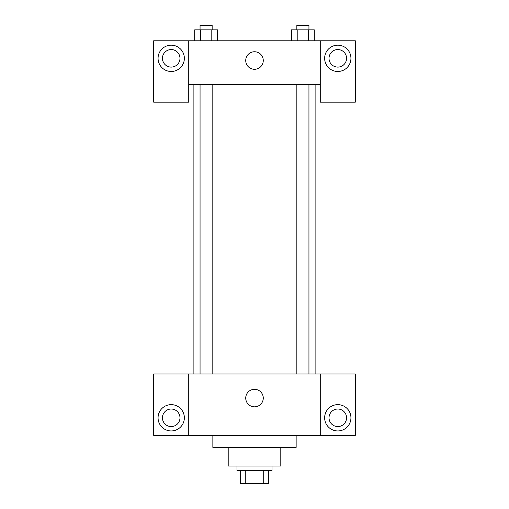 <?xml version="1.0" encoding="UTF-8"?>
<svg xmlns="http://www.w3.org/2000/svg" width="509" height="509" viewBox="0 0 509 509"><rect width="100%" height="100%" fill="white"/><g stroke="black" fill="none" stroke-linecap="round" stroke-linejoin="round"><path stroke-width="0.76" d="M263.726 470.399L263.726 483.55L240.254 483.55L240.254 470.399M263.726 483.55L268.746 483.55L268.746 470.399L268.746 483.55M272.035 466.015L272.035 470.399L236.965 470.399L236.965 466.015M245.274 470.399L245.274 483.55M280.803 447.386L280.803 466.015L228.197 466.015L228.197 447.386M296.143 435.329L296.143 447.386L212.857 447.386L212.857 435.329M320.256 373.956L320.256 435.329L355.327 435.329L355.327 373.956L188.744 373.956L188.744 435.329L153.673 435.329L153.673 373.956L188.744 373.956M320.256 435.329L188.744 435.329M245.732 398.07A8.768 8.768 0 0 1 258.884 390.473A8.768 8.768 0 0 1 258.884 405.66A8.768 8.768 0 0 1 245.732 398.07M337.791 430.945A13.151 13.151 0 0 1 326.403 411.221A13.151 13.151 0 0 1 349.18 411.221A13.151 13.151 0 0 1 337.791 430.945M171.209 430.945A13.151 13.151 0 0 1 159.82 411.221A13.151 13.151 0 0 1 182.597 411.221A13.151 13.151 0 0 1 171.209 430.945M329.024 417.794A8.768 8.768 0 0 1 337.791 409.026A8.768 8.768 0 0 1 346.559 417.794A8.768 8.768 0 0 1 337.791 426.561A8.768 8.768 0 0 1 329.024 417.794M162.441 417.794A8.768 8.768 0 0 1 171.209 409.026A8.768 8.768 0 0 1 179.976 417.794A8.768 8.768 0 0 1 171.209 426.561A8.768 8.768 0 0 1 162.441 417.794M315.873 84.628L315.873 373.956M296.849 373.956L296.849 84.628M212.151 84.628L212.151 373.956M320.256 84.628L320.256 102.163L355.327 102.163L355.327 40.79L320.256 40.79L320.256 84.628L188.744 84.628L188.744 102.163L153.673 102.163L153.673 40.79L188.744 40.79L188.744 84.628M179.976 58.325A8.768 8.768 0 0 1 171.209 67.093A8.768 8.768 0 0 1 162.441 58.325A8.768 8.768 0 0 1 171.209 49.558A8.768 8.768 0 0 1 179.976 58.325M171.209 71.476A13.151 13.151 0 0 1 159.82 51.753A13.151 13.151 0 0 1 182.597 51.753A13.151 13.151 0 0 1 171.209 71.476M346.559 58.325A8.768 8.768 0 0 1 333.408 65.922A8.768 8.768 0 0 1 333.408 50.735A8.768 8.768 0 0 1 346.559 58.325M337.791 71.476A13.151 13.151 0 0 1 326.403 51.753A13.151 13.151 0 0 1 349.18 51.753A13.151 13.151 0 0 1 337.791 71.476M320.256 40.79L188.744 40.79M245.732 60.52A8.768 8.768 0 0 1 258.884 52.93A8.768 8.768 0 0 1 258.884 68.111A8.768 8.768 0 0 1 245.732 60.52M314.288 40.79L314.288 29.834L291.504 29.834L291.504 40.79M308.594 29.834L308.594 40.79M297.199 29.834L297.199 40.79M296.849 29.834L296.849 25.45L308.944 25.45L308.944 29.834M217.496 40.79L217.496 29.834L194.712 29.834L194.712 40.79M211.801 29.834L211.801 40.79M200.406 29.834L200.406 40.79M200.056 29.834L200.056 25.45L212.151 25.45L212.151 29.834M193.127 84.628L193.127 373.956M308.944 373.956L308.944 84.628M200.056 84.628L200.056 373.956"/></g></svg>
